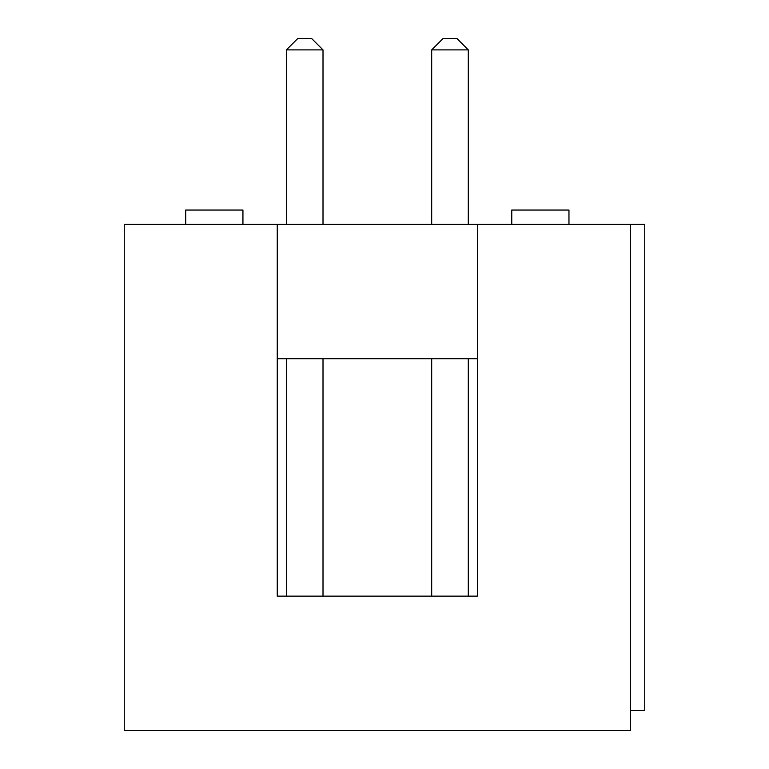 <?xml version="1.0" encoding="UTF-8"?>
<svg xmlns="http://www.w3.org/2000/svg" width="769" height="769" viewBox="0 0 769 769"><rect width="100%" height="100%" fill="white"/><g stroke="black" fill="none" stroke-linecap="round" stroke-linejoin="round"><path stroke-width="1.15" d="M124.251 224.346L124.251 730.55L630.455 730.55L630.455 224.346L477.443 224.346L477.443 596.138L277.253 596.138L277.253 224.346L124.251 224.346M277.253 224.346L477.443 224.346M630.455 710.527L644.749 710.527L644.749 224.346L630.455 224.346M286.404 358.758L286.404 596.138L277.253 596.138L277.253 358.758L477.443 358.758L477.443 596.138L468.292 596.138L468.292 358.758M323.009 358.758L323.009 596.138L431.688 596.138L431.688 358.758M431.688 224.346L431.688 49.889L468.292 49.889L468.292 224.346M286.404 224.346L286.404 49.889L323.009 49.889L323.009 224.346M242.937 224.346L242.937 210.043L185.733 210.043L185.733 224.346M568.964 224.346L568.964 210.043L511.769 210.043L511.769 224.346M468.292 49.889L456.853 38.45L443.127 38.45L431.688 49.889M323.009 49.889L311.57 38.45L297.843 38.45L286.404 49.889"/></g></svg>
